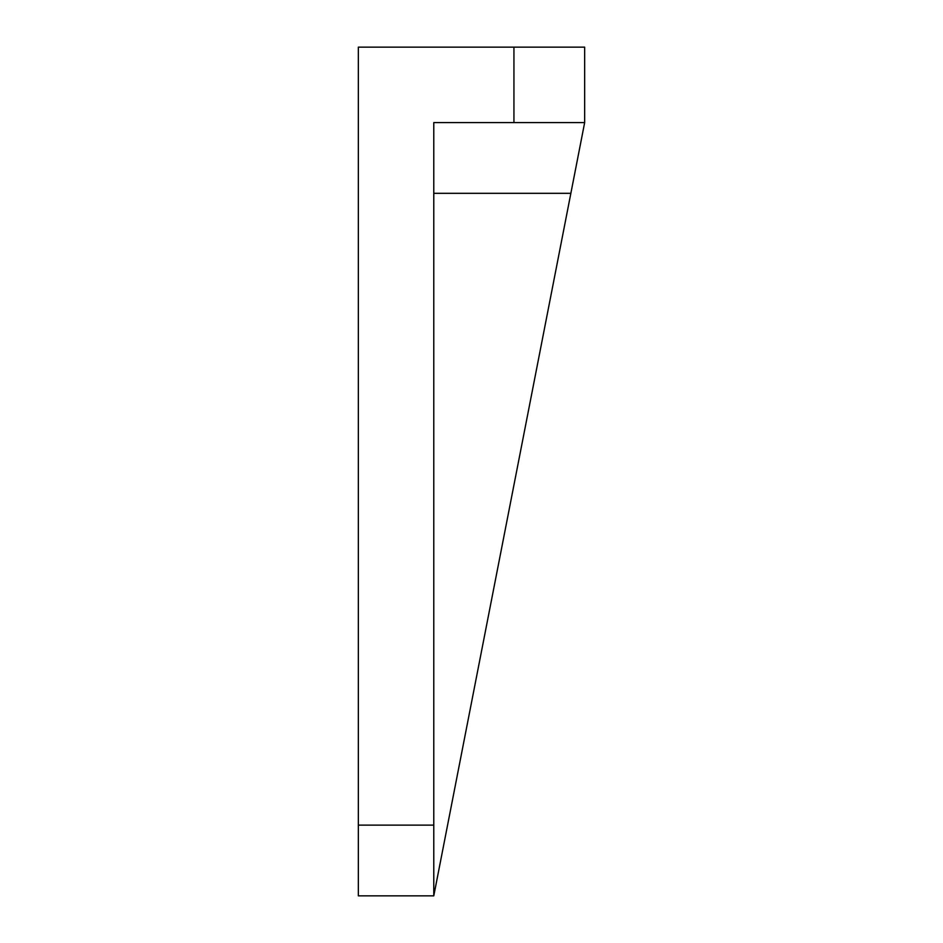 <?xml version="1.0" encoding="UTF-8"?>
<svg xmlns="http://www.w3.org/2000/svg" width="943" height="943" viewBox="0 0 943 943"><rect width="100%" height="100%" fill="white"/><g stroke="black" fill="none" stroke-linecap="round" stroke-linejoin="round"><path stroke-width="1.41" d="M513.935 47.15L584.66 47.15L584.66 122.59L513.935 122.59L513.935 47.15L358.34 47.15L358.34 825.125L433.78 825.125L433.78 122.59L513.935 122.59M584.66 122.59L433.78 895.85L358.34 895.85L358.34 825.125M433.78 825.125L433.78 895.85M570.857 193.315L433.78 193.315"/></g></svg>

